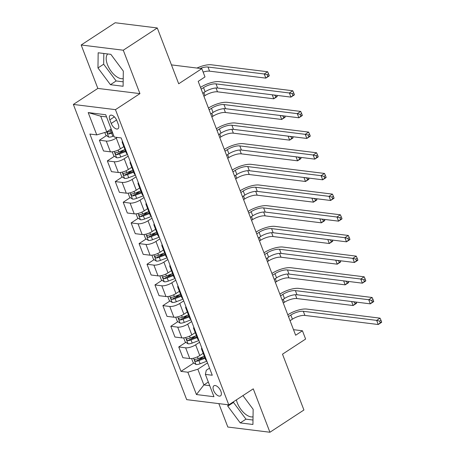 <?xml version="1.0" encoding="UTF-8"?>
<svg xmlns="http://www.w3.org/2000/svg" width="455" height="455" viewBox="0 0 455 455"><rect width="100%" height="100%" fill="white"/><g stroke="black" fill="none" stroke-linecap="round" stroke-linejoin="round"><path stroke-width="0.68" d="M236.384 399.882A14.691 7.422 -123.2 0 0 237.3 402.891A14.691 7.422 -123.2 0 0 253.037 416.797M220.863 391.272A6.029 3.043 -123.2 0 0 213.918 385.777A6.029 3.043 -123.2 0 0 213.577 390.373A6.029 3.043 -123.2 0 0 220.521 395.867A6.029 3.043 -123.2 0 0 220.863 391.272M123.214 78.59A14.691 7.422 56.8 0 1 107.477 64.684A14.691 7.422 56.8 0 1 107.727 53.957M218.844 403.625L227.83 427.035L269.929 432.25L303.923 410L282.498 354.183L305.618 339.055L302.444 330.785L293.509 329.676M73.363 104.434L186.686 399.644L228.785 404.859L115.462 109.649L73.363 104.434L97.842 88.412L139.941 93.628L123.277 50.215L81.178 44.999L97.842 88.412M81.178 44.999L115.178 22.75L157.276 27.965L178.701 83.783L201.821 68.654L171.45 64.889M123.277 50.215L157.276 27.965M201.821 68.654L204.995 76.923L198.198 81.371L295.642 335.233L302.444 330.785M109.831 119.819L111.23 123.459A5.841 2.952 -123.2 0 0 117.953 128.782A5.841 2.952 -123.2 0 0 118.283 124.334L116.884 120.694A5.841 2.952 -123.2 0 0 110.161 115.371A5.841 2.952 -123.2 0 0 109.831 119.819L114.37 116.85M106.55 116.912L100.72 116.19L106.754 131.899L96.761 134.896L89.88 134.043L180.976 371.371L193.767 362.999M96.761 134.896L88.19 112.573L105.714 114.74L114.285 137.069L121.166 137.922L212.269 375.244L205.387 374.391L213.958 396.72L196.435 394.548L187.864 372.224L180.976 371.371M139.941 93.628L115.462 109.649M269.929 432.25L253.264 388.837L228.785 404.859M205.387 374.391L206.274 370.268L209.539 368.129M208.322 382.035L203.886 384.936L209.71 385.658M111.185 128.998L106.754 131.899M117.265 137.438L116.275 138.087A7.536 2.559 159 0 1 106.282 141.084L99.4 140.231L106.476 135.596M123.823 146.595L120.399 148.836A7.536 2.559 159 0 1 110.411 151.833L103.524 150.98L99.4 140.231M128.173 156.167L124.209 158.761A7.536 2.559 159 0 1 114.216 161.752L107.334 160.899L114.415 156.27M131.762 167.269L128.338 169.51A7.536 2.559 159 0 1 118.346 172.502L111.464 171.654L107.334 160.899M136.108 176.836L132.143 179.429A7.536 2.559 159 0 1 122.156 182.427L115.269 181.573L122.349 176.944M139.696 187.938L136.272 190.184A7.536 2.559 159 0 1 126.28 193.176L119.398 192.323L115.269 181.573M144.042 197.51L140.083 200.103A7.536 2.559 159 0 1 130.09 203.101L123.208 202.248L130.284 197.618M147.63 208.612L144.207 210.853A7.536 2.559 159 0 1 134.219 213.85L127.332 212.997L123.208 202.248M151.981 218.184L148.017 220.777A7.536 2.559 159 0 1 138.024 223.775L131.142 222.922L138.218 218.286M155.57 229.286L152.141 231.527A7.536 2.559 159 0 1 142.153 234.524L135.266 233.671L131.142 222.922M159.915 238.858L155.951 241.451A7.536 2.559 159 0 1 145.958 244.449L139.076 243.596L146.157 238.96M163.504 249.96L160.08 252.201A7.536 2.559 159 0 1 150.087 255.198L143.206 254.345L139.076 243.596M167.85 259.532L163.885 262.125A7.536 2.559 159 0 1 153.898 265.117L147.011 264.264L154.091 259.634M171.438 270.634L168.014 272.875A7.536 2.559 159 0 1 158.021 275.866L151.14 275.013L147.011 264.264M175.784 280.2L171.825 282.794A7.536 2.559 159 0 1 161.832 285.791L154.95 284.938L162.025 280.308M179.372 291.302L175.948 293.543A7.536 2.559 159 0 1 165.961 296.541L159.074 295.687L154.95 284.938M183.723 300.874L179.759 303.468A7.536 2.559 159 0 1 169.766 306.465L162.884 305.612L169.96 300.983M187.312 311.976L183.883 314.217A7.536 2.559 159 0 1 173.895 317.215L167.008 316.361L162.884 305.612M191.657 321.548L187.693 324.142A7.536 2.559 159 0 1 177.706 327.139L170.818 326.286L177.899 321.651M195.246 332.65L191.822 334.891A7.536 2.559 159 0 1 181.829 337.889L174.948 337.036L170.818 326.286M199.591 342.223L195.627 344.816A7.536 2.559 159 0 1 185.64 347.813L178.752 346.96L185.833 342.325M203.18 353.325L199.756 355.565A7.536 2.559 159 0 1 189.763 358.563L182.882 357.71L178.752 346.96M207.525 362.897L197.851 369.227L203.886 384.936L196.435 394.548M123.163 143.12A7.536 2.559 159 0 1 122.213 142.392A7.536 2.559 159 0 1 122.435 141.215M111.299 132.439L112.266 131.808M198.59 359.842L203.607 356.561M190.656 339.168L195.673 335.887M182.717 318.5L187.733 315.213M174.783 297.826L179.799 294.544M166.849 277.152L171.865 273.87M158.914 256.478L163.931 253.196M150.975 235.804L155.991 232.522M143.041 215.135L148.057 211.848M135.107 194.461L140.123 191.18M127.172 173.787L132.189 170.506M119.233 153.113L124.249 149.832M127.292 153.87A7.536 2.559 159 0 1 126.336 153.142L122.213 142.392M131.103 163.794A7.536 2.559 159 0 1 130.147 163.066A7.536 2.559 159 0 1 130.369 161.883M135.226 174.544A7.536 2.559 159 0 1 134.276 173.816L130.147 163.066M139.037 184.468A7.536 2.559 159 0 1 138.081 183.74A7.536 2.559 159 0 1 138.303 182.557M143.166 195.218A7.536 2.559 159 0 1 142.21 194.49L138.081 183.74M146.971 205.142A7.536 2.559 159 0 1 146.021 204.409A7.536 2.559 159 0 1 146.237 203.231M151.1 215.892A7.536 2.559 159 0 1 150.144 215.164L146.021 204.409M154.91 225.816A7.536 2.559 159 0 1 153.955 225.083A7.536 2.559 159 0 1 154.177 223.905M159.034 236.566A7.536 2.559 159 0 1 158.078 235.832L153.955 225.083M162.844 246.485A7.536 2.559 159 0 1 161.889 245.757A7.536 2.559 159 0 1 162.111 244.58M166.968 257.234A7.536 2.559 159 0 1 166.018 256.506L161.889 245.757M170.779 267.159A7.536 2.559 159 0 1 169.823 266.431A7.536 2.559 159 0 1 170.045 265.248M174.908 277.908A7.536 2.559 159 0 1 173.952 277.18L169.823 266.431M178.713 287.833A7.536 2.559 159 0 1 177.763 287.105A7.536 2.559 159 0 1 177.979 285.922M182.842 298.582A7.536 2.559 159 0 1 181.886 297.854L177.763 287.105M186.652 308.507A7.536 2.559 159 0 1 185.697 307.773A7.536 2.559 159 0 1 185.919 306.596M190.776 319.256A7.536 2.559 159 0 1 189.826 318.523L185.697 307.773M194.586 329.175A7.536 2.559 159 0 1 193.631 328.447A7.536 2.559 159 0 1 193.853 327.27M198.71 339.93A7.536 2.559 159 0 1 197.76 339.197L193.631 328.447M202.52 349.849A7.536 2.559 159 0 1 201.571 349.122A7.536 2.559 159 0 1 201.787 347.938M187.864 372.224L197.851 369.227M206.65 360.599A7.536 2.559 159 0 1 205.694 359.871L201.571 349.122M100.72 116.19L88.19 112.573M97.962 67.949L110.428 84.693L123.106 86.268L123.316 71.094L110.855 54.344L98.172 52.774L97.962 67.949L103.672 64.212L116.139 80.956L123.168 81.826M227.807 404.734L227.784 406.156L240.251 422.905L252.929 424.475L253.145 409.301L242.942 395.594M103.825 53.474L103.672 64.212M116.139 80.956L110.428 84.693M233.506 401.765L233.5 402.419L245.962 419.163L252.991 420.033M245.962 419.163L240.251 422.905M233.5 402.419L227.784 406.156M202.776 93.309L205.125 91.773A9.418 3.196 159 0 1 217.609 88.025L290.944 97.114L289.357 92.979L292.758 90.755L219.424 81.667A14.128 4.795 -21 0 0 200.689 87.286L200.513 87.406M201.19 89.174L203.539 87.639A9.418 3.196 159 0 1 216.023 83.891L289.357 92.979L292.332 93.736L292.969 95.391L294.328 94.498L293.691 92.843L292.332 93.736M294.328 94.498L294.345 94.89L290.944 97.114L292.969 95.391M293.691 92.843L292.758 90.755M104.804 132.485L105.839 135.169L108.745 137.109A4.994 1.695 -21 0 0 112.84 136.346L113.858 135.96M111.89 130.835L110.872 131.222A4.994 1.695 159 0 1 107.801 131.973C106.953 132.672 107.209 133.332 108.563 133.958A4.994 1.695 -21 0 0 111.634 133.207L112.652 132.82M112.357 132.041L111.367 132.416A2.542 0.864 159 0 1 110.519 132.678L108.563 133.958M107.801 131.973L107.477 132.081M200.137 68.443A9.418 3.196 159 0 1 207.981 67.022L264.241 73.989L267.642 71.765L211.376 64.792A14.128 4.795 -21 0 0 196.952 68.051M203.14 72.083A9.418 3.196 159 0 1 209.567 71.156L265.828 78.124L264.241 73.989L267.221 74.745L267.853 76.4L269.212 75.507L268.581 73.858L267.221 74.745M269.212 75.507L269.229 75.9L265.828 78.124L267.853 76.4M268.581 73.858L267.642 71.765M210.71 113.983L213.059 112.448A9.418 3.196 159 0 1 225.549 108.7L298.878 117.788L297.291 113.653L300.692 111.424L227.358 102.341A14.128 4.795 -21 0 0 208.629 107.96L208.447 108.074M209.124 109.848L211.473 108.313A9.418 3.196 159 0 1 223.962 104.565L297.291 113.653L300.266 114.41L300.903 116.059L302.262 115.172L301.631 113.517L300.266 114.41M302.262 115.172L302.279 115.559L298.878 117.788L300.903 116.059M301.631 113.517L300.692 111.424M218.65 134.652L220.993 133.116A9.418 3.196 159 0 1 233.483 129.374L306.818 138.457L305.231 134.322L308.626 132.098L235.298 123.015A14.128 4.795 -21 0 0 216.563 128.634L216.381 128.748M217.063 130.517L219.407 128.981A9.418 3.196 159 0 1 231.896 125.239L305.231 134.322L308.206 135.078L308.837 136.733L310.196 135.846L309.565 134.191L308.206 135.078M310.196 135.846L310.213 136.233L306.818 138.457L308.837 136.733M309.565 134.191L308.626 132.098M226.584 155.326L228.928 153.79A9.418 3.196 159 0 1 241.417 150.048L314.752 159.131L313.165 154.996L316.566 152.772L243.232 143.689A14.128 4.795 -21 0 0 224.497 149.303L224.315 149.422M224.998 151.191L227.341 149.655A9.418 3.196 159 0 1 239.831 145.913L313.165 154.996L316.14 155.752L316.777 157.407L318.136 156.514L317.499 154.865L316.14 155.752M318.136 156.514L318.153 156.907L314.752 159.131L316.777 157.407M317.499 154.865L316.566 152.772M112.226 151.816L113.773 155.843L116.685 157.777A4.994 1.695 -21 0 0 120.774 157.02L127.519 154.467M124.966 149.564L118.806 151.89A4.994 1.695 159 0 1 115.735 152.647C114.887 153.346 115.143 154.006 116.497 154.632A4.994 1.695 -21 0 0 119.568 153.875L125.728 151.543M125.426 150.77L119.301 153.09A2.542 0.864 159 0 1 118.454 153.352L116.497 154.632M115.735 152.647L115.411 152.749M203.92 96.284L205.012 95.573A9.418 3.196 159 0 1 217.501 91.825L273.768 98.798L272.232 94.794M275.491 95.197L275.156 95.419L275.787 97.074L277.152 96.181L276.833 95.362M277.152 96.181L277.169 96.574L273.768 98.798L275.787 97.074M275.156 95.419L273.142 94.907M120.16 172.49L121.707 176.517L124.619 178.451A4.994 1.695 -21 0 0 128.708 177.695L135.453 175.141M132.9 170.233L126.74 172.564A4.994 1.695 159 0 1 123.669 173.321C122.827 174.02 123.078 174.68 124.431 175.306A4.994 1.695 -21 0 0 127.502 174.549L133.662 172.218M133.366 171.444L127.235 173.764A2.542 0.864 159 0 1 126.388 174.026L124.431 175.306M123.669 173.321L123.35 173.423M211.854 116.958L212.946 116.247A9.418 3.196 159 0 1 225.435 112.499L281.702 119.472L280.166 115.468M283.425 115.871L283.09 116.093L283.727 117.748L285.086 116.855L284.773 116.036M285.086 116.855L285.103 117.248L281.702 119.472L283.727 117.748M283.09 116.093L281.076 115.581M128.1 193.165L129.641 197.191L132.553 199.125A4.994 1.695 -21 0 0 136.642 198.363L143.393 195.809M140.834 190.907L134.674 193.238A4.994 1.695 159 0 1 131.609 193.995C130.761 194.694 131.017 195.354 132.371 195.98A4.994 1.695 -21 0 0 135.436 195.223L141.596 192.892M141.3 192.118L135.169 194.433A2.542 0.864 159 0 1 134.327 194.7L132.371 195.98M131.609 193.995L131.285 194.097M219.793 137.632L220.885 136.915A9.418 3.196 159 0 1 233.369 133.173L289.636 140.146L288.1 136.142M291.365 136.546L291.024 136.767L291.661 138.417L293.02 137.529L292.707 136.71M293.02 137.529L293.037 137.916L289.636 140.146L291.661 138.417M291.024 136.767L289.01 136.255M234.518 176L236.867 174.464A9.418 3.196 159 0 1 249.351 170.722L322.686 179.805L321.099 175.67L324.5 173.446L251.166 164.357A14.128 4.795 -21 0 0 232.431 169.977L232.255 170.096M232.932 171.865L235.28 170.329A9.418 3.196 159 0 1 247.765 166.587L321.099 175.67L324.074 176.426L324.711 178.081L326.07 177.188L325.433 175.539L324.074 176.426M326.07 177.188L326.087 177.581L322.686 179.805L324.711 178.081M325.433 175.539L324.5 173.446M136.034 213.839L137.581 217.86L140.493 219.799A4.994 1.695 -21 0 0 144.582 219.037L151.327 216.483M148.774 211.581L142.614 213.913A4.994 1.695 159 0 1 139.543 214.669C138.695 215.363 138.951 216.028 140.305 216.654A4.994 1.695 -21 0 0 143.376 215.898L149.53 213.566M149.234 212.786L143.109 215.107A2.542 0.864 159 0 1 142.261 215.369L140.305 216.654M139.543 214.669L139.219 214.771M227.727 158.306L228.819 157.589A9.418 3.196 159 0 1 241.309 153.847L297.576 160.814L296.034 156.816M299.299 157.22L298.963 157.436L299.595 159.091L300.954 158.204L300.641 157.385M300.954 158.204L300.971 158.59L297.576 160.814L299.595 159.091M298.963 157.436L296.95 156.924M242.458 196.674L244.801 195.138A9.418 3.196 159 0 1 257.291 191.39L330.62 200.479L329.033 196.344L332.434 194.12L259.1 185.031A14.128 4.795 -21 0 0 240.371 190.651L240.189 190.77M240.866 192.539L243.215 191.003A9.418 3.196 159 0 1 255.704 187.255L329.033 196.344L332.013 197.1L332.645 198.755L334.004 197.862L333.373 196.207L332.013 197.1M334.004 197.862L334.021 198.255L330.62 200.479L332.645 198.755M333.373 196.207L332.434 194.12M250.392 217.342L252.735 215.812A9.418 3.196 159 0 1 265.225 212.064L338.56 221.153L336.973 217.018L340.368 214.788L267.039 205.706A14.128 4.795 -21 0 0 248.305 211.325L248.123 211.438M248.805 213.213L251.149 211.677A9.418 3.196 159 0 1 263.638 207.929L336.973 217.018L339.948 217.774L340.579 219.424L341.944 218.536L341.307 216.881L339.948 217.774M341.944 218.536L341.955 218.923L338.56 221.153L340.579 219.424M341.307 216.881L340.368 214.788M258.326 238.016L260.669 236.481A9.418 3.196 159 0 1 273.159 232.738L346.494 241.821L344.907 237.686L348.308 235.462L274.974 226.38A14.128 4.795 -21 0 0 256.239 231.993L256.063 232.113M256.739 233.881L259.083 232.346A9.418 3.196 159 0 1 271.572 228.603L344.907 237.686L347.882 238.443L348.519 240.098L349.878 239.211L349.241 237.555L347.882 238.443M349.878 239.211L349.895 239.597L346.494 241.821L348.519 240.098M349.241 237.555L348.308 235.462M266.26 258.69L268.609 257.155A9.418 3.196 159 0 1 281.099 253.412L354.428 262.495L352.841 258.36L356.242 256.137L282.908 247.054A14.128 4.795 -21 0 0 264.179 252.667L263.997 252.787M264.673 254.555L267.022 253.02A9.418 3.196 159 0 1 279.506 249.277L352.841 258.36L355.816 259.117L356.453 260.772L357.812 259.879L357.175 258.23L355.816 259.117M357.812 259.879L357.829 260.271L354.428 262.495L356.453 260.772M357.175 258.23L356.242 256.137M274.2 279.364L276.543 277.829A9.418 3.196 159 0 1 289.033 274.081L362.368 283.169L360.775 279.034L364.176 276.811L290.847 267.722A14.128 4.795 -21 0 0 272.113 273.341L271.931 273.461M272.613 275.229L274.957 273.694A9.418 3.196 159 0 1 287.446 269.952L360.775 279.034L363.755 279.791L364.387 281.446L365.746 280.553L365.115 278.898L363.755 279.791M365.746 280.553L365.763 280.945L362.368 283.169L364.387 281.446M365.115 278.898L364.176 276.811M143.968 234.507L145.515 238.534L148.427 240.473A4.994 1.695 -21 0 0 152.516 239.711L159.261 237.157M156.708 232.255L150.548 234.587A4.994 1.695 159 0 1 147.477 235.337C146.635 236.037 146.885 236.697 148.239 237.322A4.994 1.695 -21 0 0 151.31 236.572L157.47 234.24M157.168 233.46L151.043 235.781A2.542 0.864 159 0 1 150.195 236.043L148.239 237.322M147.477 235.337L147.153 235.44M235.662 178.98L236.754 178.263A9.418 3.196 159 0 1 249.243 174.515L305.51 181.488L303.974 177.484M307.233 177.888L306.897 178.11L307.529 179.765L308.894 178.872L308.575 178.059M308.894 178.872L308.911 179.264L305.51 181.488L307.529 179.765M306.897 178.11L304.884 177.598M151.902 255.181L153.449 259.208L156.361 261.142A4.994 1.695 -21 0 0 160.45 260.385L167.195 257.831M164.642 252.923L158.482 255.255A4.994 1.695 159 0 1 155.417 256.011C154.569 256.711 154.819 257.371 156.173 257.996A4.994 1.695 -21 0 0 159.244 257.24L165.404 254.908M165.108 254.135L158.977 256.455A2.542 0.864 159 0 1 158.135 256.717L156.173 257.996M155.417 256.011L155.092 256.114M243.596 199.648L244.688 198.937A9.418 3.196 159 0 1 257.177 195.189L313.444 202.162L311.908 198.158M315.167 198.562L314.832 198.784L315.469 200.439L316.828 199.546L316.515 198.727M316.828 199.546L316.845 199.938L313.444 202.162L315.469 200.439M314.832 198.784L312.818 198.272M159.841 275.855L161.383 279.882L164.295 281.816A4.994 1.695 -21 0 0 168.39 281.059L175.135 278.505M172.576 273.597L166.416 275.929A4.994 1.695 159 0 1 163.351 276.685C162.503 277.385 162.759 278.045 164.113 278.67A4.994 1.695 -21 0 0 167.178 277.914L173.338 275.582M173.042 274.809L166.911 277.129A2.542 0.864 159 0 1 166.069 277.391L164.113 278.67M163.351 276.685L163.026 276.788M251.535 220.322L252.627 219.611A9.418 3.196 159 0 1 265.111 215.863L321.378 222.836L319.842 218.832M323.107 219.236L322.766 219.458L323.403 221.107L324.762 220.22L324.449 219.401M324.762 220.22L324.779 220.612L321.378 222.836L323.403 221.107M322.766 219.458L320.752 218.946M167.776 296.529L169.323 300.556L172.235 302.49A4.994 1.695 -21 0 0 176.324 301.728L183.069 299.174M180.516 294.271L174.356 296.603A4.994 1.695 159 0 1 171.285 297.36C170.437 298.053 170.693 298.719 172.047 299.345A4.994 1.695 -21 0 0 175.118 298.588L181.278 296.256M180.976 295.483L174.851 297.798A2.542 0.864 159 0 1 174.003 298.065L172.047 299.345M171.285 297.36L170.961 297.462M259.469 240.996L260.561 240.28A9.418 3.196 159 0 1 273.051 236.537L329.318 243.505L327.776 239.506M331.041 239.91L330.705 240.126L331.337 241.781L332.696 240.894L332.383 240.075M332.696 240.894L332.713 241.281L329.318 243.505L331.337 241.781M330.705 240.126L328.692 239.62M175.71 317.198L177.257 321.224L180.169 323.164A4.994 1.695 -21 0 0 184.258 322.402L191.003 319.848M188.45 314.945L182.29 317.277A4.994 1.695 159 0 1 179.219 318.034C178.377 318.727 178.627 319.393 179.981 320.019A4.994 1.695 -21 0 0 183.052 319.262L189.212 316.93M188.91 316.151L182.785 318.472A2.542 0.864 159 0 1 181.937 318.733L179.981 320.019M179.219 318.034L178.895 318.136M267.404 261.671L268.495 260.954A9.418 3.196 159 0 1 280.985 257.212L337.252 264.179L335.716 260.175M338.975 260.584L338.639 260.8L339.276 262.455L340.636 261.568L340.317 260.749M340.636 261.568L340.653 261.955L337.252 264.179L339.276 262.455M338.639 260.8L336.626 260.288M282.134 300.038L284.477 298.503A9.418 3.196 159 0 1 296.967 294.755L370.302 303.843L368.715 299.709L372.11 297.485L298.781 288.396A14.128 4.795 -21 0 0 280.047 294.015L279.865 294.135M280.547 295.904L282.891 294.368A9.418 3.196 159 0 1 295.38 290.62L368.715 299.709L371.689 300.465L372.321 302.114L373.686 301.227L373.049 299.572L371.689 300.465M373.686 301.227L373.703 301.62L370.302 303.843L372.321 302.114M373.049 299.572L372.11 297.485M183.649 337.872L185.191 341.898L188.103 343.832A4.994 1.695 -21 0 0 192.192 343.076L198.937 340.522M196.384 335.619L190.224 337.951A4.994 1.695 159 0 1 187.159 338.702C186.311 339.402 186.561 340.061 187.921 340.687A4.994 1.695 -21 0 0 190.986 339.936L197.146 337.604M196.85 336.825L190.719 339.146A2.542 0.864 159 0 1 189.877 339.407L187.921 340.687M187.159 338.702L186.834 338.804M275.343 282.339L276.43 281.628A9.418 3.196 159 0 1 288.919 277.88L345.186 284.853L343.65 280.849M346.909 281.253L346.573 281.474L347.211 283.129L348.57 282.236L348.257 281.423M348.57 282.236L348.587 282.629L345.186 284.853L347.211 283.129M346.573 281.474L344.56 280.962M290.068 320.707L292.417 319.177A9.418 3.196 159 0 1 304.901 315.429L378.236 324.517L376.649 320.383L380.05 318.153L306.715 309.07A14.128 4.795 -21 0 0 287.981 314.689L287.805 314.803M288.481 316.572L290.825 315.042A9.418 3.196 159 0 1 303.314 311.294L376.649 320.383L379.624 321.139L380.261 322.788L381.62 321.901L380.983 320.246L379.624 321.139M381.62 321.901L381.637 322.288L378.236 324.517L380.261 322.788M380.983 320.246L380.05 318.153M191.583 358.546L193.13 362.572L196.037 364.506A4.994 1.695 -21 0 0 200.132 363.75L206.877 361.196M204.318 356.288L198.164 358.62A4.994 1.695 159 0 1 195.093 359.376C194.245 360.076 194.501 360.735 195.855 361.361A4.994 1.695 -21 0 0 198.92 360.605L205.08 358.273M204.784 357.499L198.659 359.82A2.542 0.864 159 0 1 197.811 360.081L195.855 361.361M195.093 359.376L194.768 359.478M283.277 303.013L284.369 302.302A9.418 3.196 159 0 1 296.859 298.554L353.12 305.527L351.584 301.523M354.849 301.927L354.508 302.148L355.145 303.803L356.504 302.911L356.191 302.092M356.504 302.911L356.521 303.303L353.12 305.527L355.145 303.803M354.508 302.148L352.5 301.637M120.399 148.836L116.275 138.087M128.338 169.51L124.209 158.761M136.272 190.184L132.143 179.429M144.207 210.853L140.083 200.103M152.141 231.527L148.017 220.777M160.08 252.201L155.951 241.451M168.014 272.875L163.885 262.125M175.948 293.543L171.825 282.794M183.883 314.217L179.759 303.468M191.822 334.891L187.693 324.142M199.756 355.565L195.627 344.816M110.411 151.833L106.282 141.084M118.346 172.502L114.216 161.752M126.28 193.176L122.156 182.427M134.219 213.85L130.09 203.101M142.153 234.524L138.024 223.775M150.087 255.198L145.958 244.449M158.021 275.866L153.898 265.117M165.961 296.541L161.832 285.791M173.895 317.215L169.766 306.465M181.829 337.889L177.706 327.139M189.763 358.563L185.64 347.813M116.571 119.961L111.23 123.459M203.539 87.639L205.125 91.773M216.023 83.891L217.609 88.025M106.703 131.916L108.677 137.057M111.634 133.207L112.84 136.346M110.252 129.612L110.872 131.222M207.981 67.022L209.567 71.156M211.473 108.313L213.059 112.448M223.962 104.565L225.549 108.7M219.407 128.981L220.993 133.116M231.896 125.239L233.483 129.374M227.341 149.655L228.928 153.79M239.831 145.913L241.417 150.048M114.205 151.464L116.611 157.731M119.568 153.875L120.774 157.02M118.112 150.093L118.806 151.89M203.868 92.593L205.012 95.573M216.028 87.991L217.501 91.825M122.139 172.138L124.545 178.405M127.502 174.549L128.708 177.695M126.052 170.762L126.74 172.564M211.802 113.267L212.946 116.247M223.962 108.66L225.435 112.499M130.073 192.812L132.479 199.08M135.436 195.223L136.642 198.363M133.986 191.436L134.674 193.238M219.742 133.941L220.885 136.915M231.896 129.334L233.369 133.173M235.28 170.329L236.867 174.464M247.765 166.587L249.351 170.722M138.013 213.48L140.419 219.748M143.376 215.898L144.582 219.037M141.92 212.11L142.614 213.913M227.676 154.615L228.819 157.589M239.836 150.008L241.309 153.847M243.215 191.003L244.801 195.138M255.704 187.255L257.291 191.39M251.149 211.677L252.735 215.812M263.638 207.929L265.225 212.064M259.083 232.346L260.669 236.481M271.572 228.603L273.159 232.738M267.022 253.02L268.609 257.155M279.506 249.277L281.099 253.412M274.957 273.694L276.543 277.829M287.446 269.952L289.033 274.081M145.947 234.154L148.353 240.422M151.31 236.572L152.516 239.711M149.854 232.784L150.548 234.587M235.61 175.283L236.754 178.263M247.77 170.682L249.243 174.515M153.881 254.828L156.287 261.096M159.244 257.24L160.45 260.385M157.794 253.452L158.482 255.255M243.544 195.957L244.688 198.937M255.704 191.356L257.177 195.189M161.815 275.502L164.221 281.77M167.178 277.914L168.39 281.059M165.728 274.126L166.416 275.929M251.484 216.631L252.627 219.611M263.644 212.024L265.111 215.863M169.755 296.177L172.161 302.438M175.118 298.588L176.324 301.728M173.662 294.8L174.356 296.603M259.418 237.305L260.561 240.28M271.578 232.698L273.051 236.537M177.689 316.845L180.095 323.113M183.052 319.262L184.258 322.402M181.596 315.474L182.29 317.277M267.352 257.974L268.495 260.954M279.512 253.372L280.985 257.212M282.891 294.368L284.477 298.503M295.38 290.62L296.967 294.755M185.623 337.519L188.029 343.787M190.986 339.936L192.192 343.076M189.536 336.148L190.224 337.951M275.286 278.648L276.43 281.628M287.446 274.046L288.919 277.88M290.825 315.042L292.417 319.177M303.314 311.294L304.901 315.429M193.557 358.193L195.963 364.461M198.92 360.605L200.132 363.75M197.47 356.817L198.164 358.62M283.226 299.322L284.369 302.302M295.386 294.721L296.859 298.554"/></g></svg>
